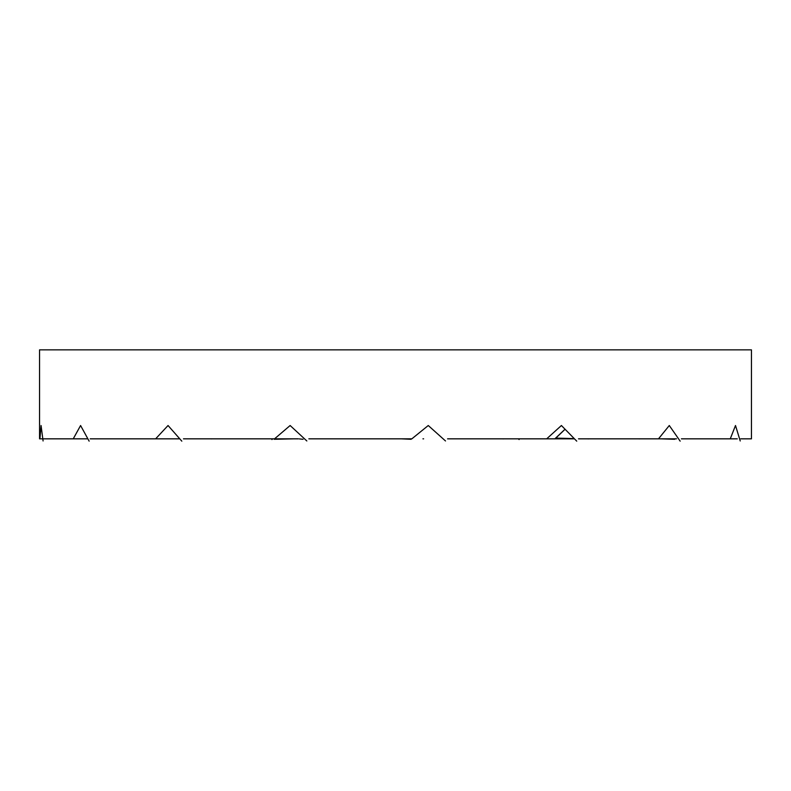 <?xml version="1.0" encoding="UTF-8"?>
<svg xmlns="http://www.w3.org/2000/svg" width="791" height="791" viewBox="0 0 791 791"><rect width="100%" height="100%" fill="white"/><g stroke="black" fill="none" stroke-linecap="round" stroke-linejoin="round"><path stroke-width="1.19" d="M422.958 438.837L423.63 438.837M411.083 439.282L401.175 438.837M503.56 438.896L502.166 438.837M43.376 438.837L87.811 438.837L73.247 438.837L80.583 425.518L89.146 441.151M740.742 438.837L751.45 438.837L751.45 349.849L39.55 349.849L39.55 438.837L42.744 438.837L39.926 438.837L41.063 425.518L43.08 440.973M306.839 440.973L290.139 425.518L274.536 438.837L183.443 438.837M389.083 438.896L389.825 438.837M274.259 439.282L294.094 438.837M293.303 438.837L274.536 438.837M308.836 438.837L411.844 438.837L428.267 425.518L445.511 440.973M737.311 438.837L730.261 438.837L735.501 425.518L740.228 440.973M674.703 439.282L660.544 438.837M303.052 439.282L299.295 438.896M179.211 438.837L155.629 438.837L179.725 438.837L155.629 438.837L168.048 425.518L181.821 441.151M555.282 438.837L548.885 438.837M548.43 438.837L546.68 438.837L561.412 425.518L576.738 441.151M555.272 438.432L565.041 429.226M676.532 438.837L658.488 438.837L669.295 425.518L680.171 441.151M639.612 438.896L638.199 438.837M211.326 438.896L212.097 438.837M588.751 438.896L586.922 438.837M546.68 438.837L447.548 438.837M553.878 438.837L574.464 438.837M730.261 438.837L681.387 438.837M579.674 438.896L578.903 438.837M574.236 438.61L555.796 438.105M658.488 438.837L578.478 438.837M155.629 438.837L90.184 438.837M288.834 438.837L298.345 438.837M565.071 429.266L555.272 438.61M272.559 438.837L271.906 439.569M518.441 438.837L519.094 439.569"/></g></svg>
